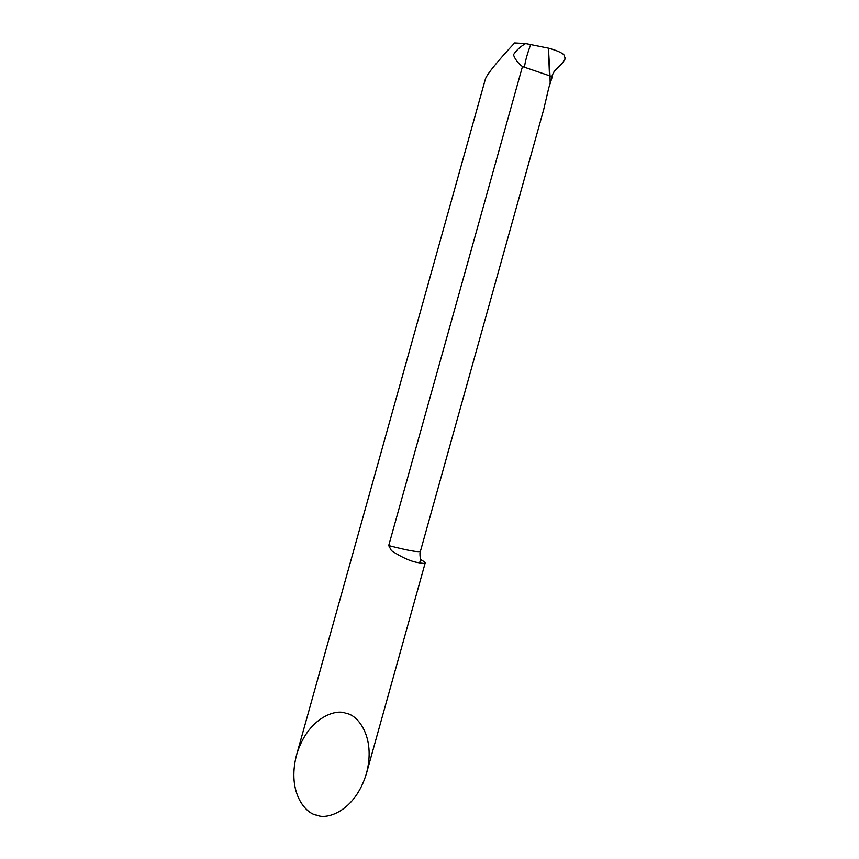 <?xml version="1.0" encoding="UTF-8"?>
<svg xmlns="http://www.w3.org/2000/svg" width="859" height="859" viewBox="0 0 859 859"><rect width="100%" height="100%" fill="white"/><g stroke="black" fill="none" stroke-linecap="round" stroke-linejoin="round"><path stroke-width="1.29" d="M420.502 559.563C423.755 561.228 425.312 562.377 425.184 562.978C424.937 563.622 422.789 563.536 418.73 562.709C411.193 561.646 402.087 557.631 391.425 550.662L388.708 545.583L522.465 66.573L550.018 75.946L548.439 48.168L525.633 43.573C520.597 46.375 516.527 50.101 513.446 54.751C515.078 59.314 518.084 63.255 522.465 66.573M316.992 815.18C326.517 819.937 355.068 811.626 366.482 773.347C376.188 736.399 357.043 714.323 345.994 713.378C336.009 708.353 307.339 717.941 296.495 755.179C286.723 793.319 306.48 814.268 316.992 815.18M550.018 75.946L550.157 82.894L550.018 75.946L552.305 76.698L548.761 87.876L543.683 109.608M296.495 755.179L485.442 78.867C487.407 73.724 497.136 61.751 514.648 42.95L525.633 43.573M564.835 59.743L563.536 61.311L565.19 58.305C562.591 65.026 554.377 68.699 552.122 75.785M564.814 59.486L565.136 57.821M564.417 55.814L563.88 54.783C561.518 52.517 556.374 50.316 548.439 48.168L549.363 72.704M563.536 61.311C560.422 66.723 552.648 69.88 552.305 76.698M544.241 107.6L420.427 551.263C418.483 552.466 407.918 550.565 388.708 545.583M530.755 44.4C527.233 53.881 525.139 61.515 524.473 67.313M425.184 562.978L366.482 773.347M418.73 562.709L420.599 561.561C420.985 561.732 419.128 553.099 420.427 551.263M563.891 54.804L565.19 58.337"/></g></svg>
